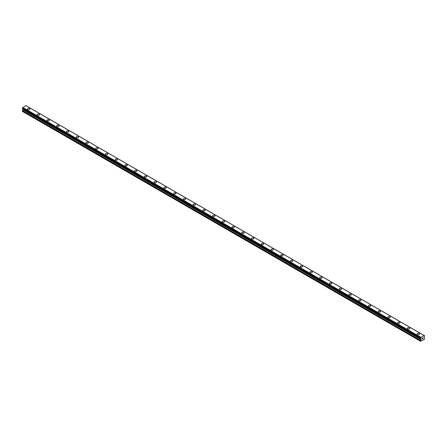 <?xml version="1.0" encoding="UTF-8"?>
<svg xmlns="http://www.w3.org/2000/svg" width="447" height="447" viewBox="0 0 447 447"><rect width="100%" height="100%" fill="white"/><g stroke="black" fill="none" stroke-linecap="round" stroke-linejoin="round"><path stroke-width="0.67" d="M27.474 109.018A1.207 0.698 180 0 1 28.222 108.375A1.207 0.698 180 0 1 29.536 108.526A1.207 0.698 180 0 1 29.888 109.023A1.207 0.698 180 0 1 29.144 109.66A1.207 0.698 180 0 1 27.831 109.509A1.207 0.698 180 0 1 27.474 109.018A1.207 0.698 180 0 1 28.222 108.381A1.207 0.698 180 0 1 29.536 108.532A1.207 0.698 180 0 1 29.888 109.018M37.218 114.644A1.207 0.698 180 0 1 37.961 114.002A1.207 0.698 180 0 1 39.275 114.153A1.207 0.698 180 0 1 39.627 114.644A1.207 0.698 180 0 1 38.883 115.287A1.207 0.698 180 0 1 37.57 115.136A1.207 0.698 180 0 1 37.218 114.644A1.207 0.698 180 0 1 37.961 114.002A1.207 0.698 180 0 1 39.275 114.153A1.207 0.698 180 0 1 39.627 114.644M46.957 120.265A1.207 0.698 180 0 1 47.7 119.623A1.207 0.698 180 0 1 49.014 119.774A1.207 0.698 180 0 1 49.371 120.271A1.207 0.698 180 0 1 48.622 120.908A1.207 0.698 180 0 1 47.309 120.757A1.207 0.698 180 0 1 46.957 120.265A1.207 0.698 180 0 1 47.7 119.628A1.207 0.698 180 0 1 49.014 119.779A1.207 0.698 180 0 1 49.371 120.265M56.696 125.892A1.207 0.698 180 0 1 57.445 125.249A1.207 0.698 180 0 1 58.758 125.4A1.207 0.698 180 0 1 59.11 125.892A1.207 0.698 180 0 1 58.367 126.535A1.207 0.698 180 0 1 57.054 126.384A1.207 0.698 180 0 1 56.696 125.892A1.207 0.698 180 0 1 57.445 125.249A1.207 0.698 180 0 1 58.758 125.4A1.207 0.698 180 0 1 59.11 125.892M66.441 131.519A1.207 0.698 180 0 1 67.184 130.876A1.207 0.698 180 0 1 68.497 131.027A1.207 0.698 180 0 1 68.849 131.519M68.497 131.021A1.207 0.698 180 0 1 68.849 131.513A1.207 0.698 180 0 1 68.106 132.156A1.207 0.698 180 0 1 66.793 132.005A1.207 0.698 180 0 1 66.441 131.513A1.207 0.698 180 0 1 67.184 130.87A1.207 0.698 180 0 1 68.497 131.021M76.18 137.14A1.207 0.698 180 0 1 76.923 136.497A1.207 0.698 180 0 1 78.236 136.648A1.207 0.698 180 0 1 78.594 137.14A1.207 0.698 180 0 1 77.845 137.782A1.207 0.698 180 0 1 76.532 137.631A1.207 0.698 180 0 1 76.18 137.14A1.207 0.698 180 0 1 76.923 136.497A1.207 0.698 180 0 1 78.236 136.648A1.207 0.698 180 0 1 78.594 137.14M87.981 142.275A1.207 0.698 180 0 1 88.333 142.766A1.207 0.698 180 0 1 87.59 143.403A1.207 0.698 180 0 1 86.277 143.252A1.207 0.698 180 0 1 85.919 142.761A1.207 0.698 180 0 1 86.668 142.124A1.207 0.698 180 0 1 87.981 142.275M85.919 142.761A1.207 0.698 180 0 1 86.668 142.118A1.207 0.698 180 0 1 87.981 142.269A1.207 0.698 180 0 1 88.333 142.761M95.664 148.387A1.207 0.698 180 0 1 96.407 147.745A1.207 0.698 180 0 1 97.72 147.896A1.207 0.698 180 0 1 98.072 148.387A1.207 0.698 180 0 1 97.329 149.03A1.207 0.698 180 0 1 96.016 148.879A1.207 0.698 180 0 1 95.664 148.387A1.207 0.698 180 0 1 96.407 147.745A1.207 0.698 180 0 1 97.72 147.896A1.207 0.698 180 0 1 98.072 148.387M105.403 154.008A1.207 0.698 180 0 1 106.146 153.366A1.207 0.698 180 0 1 107.459 153.517A1.207 0.698 180 0 1 107.816 154.014A1.207 0.698 180 0 1 107.068 154.651A1.207 0.698 180 0 1 105.755 154.5A1.207 0.698 180 0 1 105.403 154.008A1.207 0.698 180 0 1 106.146 153.371A1.207 0.698 180 0 1 107.459 153.522A1.207 0.698 180 0 1 107.816 154.008M115.147 159.635A1.207 0.698 180 0 1 115.89 158.992A1.207 0.698 180 0 1 117.203 159.143A1.207 0.698 180 0 1 117.555 159.635A1.207 0.698 180 0 1 116.812 160.277A1.207 0.698 180 0 1 115.499 160.127A1.207 0.698 180 0 1 115.147 159.635A1.207 0.698 180 0 1 115.89 158.992A1.207 0.698 180 0 1 117.203 159.143A1.207 0.698 180 0 1 117.555 159.635M124.886 165.256A1.207 0.698 180 0 1 125.629 164.613A1.207 0.698 180 0 1 126.942 164.764A1.207 0.698 180 0 1 127.294 165.261A1.207 0.698 180 0 1 126.551 165.898A1.207 0.698 180 0 1 125.238 165.748A1.207 0.698 180 0 1 124.886 165.256A1.207 0.698 180 0 1 125.629 164.619A1.207 0.698 180 0 1 126.942 164.77A1.207 0.698 180 0 1 127.294 165.256M134.625 170.883A1.207 0.698 180 0 1 135.368 170.24A1.207 0.698 180 0 1 136.681 170.391A1.207 0.698 180 0 1 137.039 170.883A1.207 0.698 180 0 1 136.29 171.525A1.207 0.698 180 0 1 134.977 171.374A1.207 0.698 180 0 1 134.625 170.883A1.207 0.698 180 0 1 135.368 170.24A1.207 0.698 180 0 1 136.681 170.391A1.207 0.698 180 0 1 137.039 170.883M144.37 176.504A1.207 0.698 180 0 1 145.113 175.861A1.207 0.698 180 0 1 146.426 176.012A1.207 0.698 180 0 1 146.778 176.509A1.207 0.698 180 0 1 146.035 177.152A1.207 0.698 180 0 1 144.722 177.001A1.207 0.698 180 0 1 144.37 176.504A1.207 0.698 180 0 1 145.113 175.867A1.207 0.698 180 0 1 146.426 176.017A1.207 0.698 180 0 1 146.778 176.504M154.109 182.13A1.207 0.698 180 0 1 154.852 181.488A1.207 0.698 180 0 1 156.165 181.638A1.207 0.698 180 0 1 156.517 182.13A1.207 0.698 180 0 1 155.774 182.773A1.207 0.698 180 0 1 154.461 182.622A1.207 0.698 180 0 1 154.109 182.13A1.207 0.698 180 0 1 154.852 181.488A1.207 0.698 180 0 1 156.165 181.638A1.207 0.698 180 0 1 156.517 182.13M163.848 187.757A1.207 0.698 180 0 1 164.591 187.114A1.207 0.698 180 0 1 165.904 187.265A1.207 0.698 180 0 1 166.262 187.757M165.904 187.259A1.207 0.698 180 0 1 166.262 187.751A1.207 0.698 180 0 1 165.519 188.399A1.207 0.698 180 0 1 164.2 188.248A1.207 0.698 180 0 1 163.848 187.751A1.207 0.698 180 0 1 164.591 187.109A1.207 0.698 180 0 1 165.904 187.259M173.592 193.378A1.207 0.698 180 0 1 174.336 192.735A1.207 0.698 180 0 1 175.649 192.886A1.207 0.698 180 0 1 176.001 193.378A1.207 0.698 180 0 1 175.258 194.02A1.207 0.698 180 0 1 173.944 193.869A1.207 0.698 180 0 1 173.592 193.378A1.207 0.698 180 0 1 174.336 192.735A1.207 0.698 180 0 1 175.649 192.886A1.207 0.698 180 0 1 176.001 193.378M185.388 198.513A1.207 0.698 180 0 1 185.74 199.004A1.207 0.698 180 0 1 184.997 199.647A1.207 0.698 180 0 1 183.683 199.496A1.207 0.698 180 0 1 183.331 198.999A1.207 0.698 180 0 1 184.075 198.362A1.207 0.698 180 0 1 185.388 198.513M183.331 198.999A1.207 0.698 180 0 1 184.075 198.356A1.207 0.698 180 0 1 185.388 198.507A1.207 0.698 180 0 1 185.74 198.999M193.07 204.625A1.207 0.698 180 0 1 193.814 203.983A1.207 0.698 180 0 1 195.132 204.134A1.207 0.698 180 0 1 195.484 204.625A1.207 0.698 180 0 1 194.741 205.268A1.207 0.698 180 0 1 193.422 205.117A1.207 0.698 180 0 1 193.07 204.625A1.207 0.698 180 0 1 193.814 203.983A1.207 0.698 180 0 1 195.132 204.134A1.207 0.698 180 0 1 195.484 204.625M202.815 210.246A1.207 0.698 180 0 1 203.558 209.604A1.207 0.698 180 0 1 204.871 209.755A1.207 0.698 180 0 1 205.223 210.252A1.207 0.698 180 0 1 204.48 210.895A1.207 0.698 180 0 1 203.167 210.744A1.207 0.698 180 0 1 202.815 210.246A1.207 0.698 180 0 1 203.558 209.609A1.207 0.698 180 0 1 204.871 209.76A1.207 0.698 180 0 1 205.223 210.246M212.554 215.873A1.207 0.698 180 0 1 213.297 215.23A1.207 0.698 180 0 1 214.61 215.381A1.207 0.698 180 0 1 214.962 215.873A1.207 0.698 180 0 1 214.219 216.516A1.207 0.698 180 0 1 212.906 216.365A1.207 0.698 180 0 1 212.554 215.873A1.207 0.698 180 0 1 213.297 215.23A1.207 0.698 180 0 1 214.61 215.381A1.207 0.698 180 0 1 214.962 215.873M222.293 221.5A1.207 0.698 180 0 1 223.036 220.852A1.207 0.698 180 0 1 224.355 221.002A1.207 0.698 180 0 1 224.707 221.5A1.207 0.698 180 0 1 223.964 222.142A1.207 0.698 180 0 1 222.645 221.991A1.207 0.698 180 0 1 222.293 221.5A1.207 0.698 180 0 1 223.036 220.857A1.207 0.698 180 0 1 224.355 221.008A1.207 0.698 180 0 1 224.707 221.5M232.038 227.121A1.207 0.698 180 0 1 232.781 226.478A1.207 0.698 180 0 1 234.094 226.629A1.207 0.698 180 0 1 234.446 227.121A1.207 0.698 180 0 1 233.703 227.763A1.207 0.698 180 0 1 232.39 227.612A1.207 0.698 180 0 1 232.038 227.121A1.207 0.698 180 0 1 232.781 226.478A1.207 0.698 180 0 1 234.094 226.629A1.207 0.698 180 0 1 234.446 227.121M241.777 232.747A1.207 0.698 180 0 1 242.52 232.099A1.207 0.698 180 0 1 243.833 232.25A1.207 0.698 180 0 1 244.185 232.747A1.207 0.698 180 0 1 243.442 233.39A1.207 0.698 180 0 1 242.129 233.239A1.207 0.698 180 0 1 241.777 232.747A1.207 0.698 180 0 1 242.52 232.105A1.207 0.698 180 0 1 243.833 232.256A1.207 0.698 180 0 1 244.185 232.747M251.516 238.368A1.207 0.698 180 0 1 252.259 237.726A1.207 0.698 180 0 1 253.578 237.877A1.207 0.698 180 0 1 253.93 238.368A1.207 0.698 180 0 1 253.186 239.011A1.207 0.698 180 0 1 251.868 238.86A1.207 0.698 180 0 1 251.516 238.368A1.207 0.698 180 0 1 252.259 237.726A1.207 0.698 180 0 1 253.578 237.877A1.207 0.698 180 0 1 253.93 238.368M261.26 243.995A1.207 0.698 180 0 1 262.003 243.347A1.207 0.698 180 0 1 263.317 243.498A1.207 0.698 180 0 1 263.669 243.995A1.207 0.698 180 0 1 262.925 244.638A1.207 0.698 180 0 1 261.612 244.487A1.207 0.698 180 0 1 261.26 243.995A1.207 0.698 180 0 1 262.003 243.352A1.207 0.698 180 0 1 263.317 243.503A1.207 0.698 180 0 1 263.669 243.995M270.999 249.616A1.207 0.698 180 0 1 271.742 248.973A1.207 0.698 180 0 1 273.056 249.124A1.207 0.698 180 0 1 273.408 249.616A1.207 0.698 180 0 1 272.664 250.259A1.207 0.698 180 0 1 271.351 250.108A1.207 0.698 180 0 1 270.999 249.616A1.207 0.698 180 0 1 271.742 248.973A1.207 0.698 180 0 1 273.056 249.124A1.207 0.698 180 0 1 273.408 249.616M282.8 254.751A1.207 0.698 180 0 1 283.152 255.243A1.207 0.698 180 0 1 282.409 255.885A1.207 0.698 180 0 1 281.096 255.734A1.207 0.698 180 0 1 280.738 255.243A1.207 0.698 180 0 1 281.481 254.6A1.207 0.698 180 0 1 282.8 254.751M280.738 255.243A1.207 0.698 180 0 1 281.481 254.594A1.207 0.698 180 0 1 282.8 254.745A1.207 0.698 180 0 1 283.152 255.243M290.483 260.864A1.207 0.698 180 0 1 291.226 260.221A1.207 0.698 180 0 1 292.539 260.372A1.207 0.698 180 0 1 292.891 260.864A1.207 0.698 180 0 1 292.148 261.506A1.207 0.698 180 0 1 290.835 261.355A1.207 0.698 180 0 1 290.483 260.864A1.207 0.698 180 0 1 291.226 260.221A1.207 0.698 180 0 1 292.539 260.372A1.207 0.698 180 0 1 292.891 260.864M300.222 266.49A1.207 0.698 180 0 1 300.965 265.848A1.207 0.698 180 0 1 302.278 265.999A1.207 0.698 180 0 1 302.63 266.49A1.207 0.698 180 0 1 301.887 267.133A1.207 0.698 180 0 1 300.574 266.982A1.207 0.698 180 0 1 300.222 266.49A1.207 0.698 180 0 1 300.965 265.848A1.207 0.698 180 0 1 302.278 265.999A1.207 0.698 180 0 1 302.63 266.49M309.961 272.111A1.207 0.698 180 0 1 310.71 271.469A1.207 0.698 180 0 1 312.023 271.62A1.207 0.698 180 0 1 312.375 272.111A1.207 0.698 180 0 1 311.632 272.754A1.207 0.698 180 0 1 310.319 272.603A1.207 0.698 180 0 1 309.961 272.111A1.207 0.698 180 0 1 310.71 271.469A1.207 0.698 180 0 1 312.023 271.62A1.207 0.698 180 0 1 312.375 272.111M319.706 277.738A1.207 0.698 180 0 1 320.449 277.095A1.207 0.698 180 0 1 321.762 277.246A1.207 0.698 180 0 1 322.114 277.738A1.207 0.698 180 0 1 321.371 278.38A1.207 0.698 180 0 1 320.058 278.23A1.207 0.698 180 0 1 319.706 277.738A1.207 0.698 180 0 1 320.449 277.095A1.207 0.698 180 0 1 321.762 277.246A1.207 0.698 180 0 1 322.114 277.738M329.445 283.359A1.207 0.698 180 0 1 330.188 282.716A1.207 0.698 180 0 1 331.501 282.867A1.207 0.698 180 0 1 331.853 283.359A1.207 0.698 180 0 1 331.11 284.001A1.207 0.698 180 0 1 329.797 283.851A1.207 0.698 180 0 1 329.445 283.359A1.207 0.698 180 0 1 330.188 282.716A1.207 0.698 180 0 1 331.501 282.867A1.207 0.698 180 0 1 331.853 283.359M339.184 288.986A1.207 0.698 180 0 1 339.932 288.343A1.207 0.698 180 0 1 341.245 288.494A1.207 0.698 180 0 1 341.597 288.986A1.207 0.698 180 0 1 340.854 289.628A1.207 0.698 180 0 1 339.541 289.477A1.207 0.698 180 0 1 339.184 288.986A1.207 0.698 180 0 1 339.932 288.343A1.207 0.698 180 0 1 341.245 288.494A1.207 0.698 180 0 1 341.597 288.986M348.928 294.607A1.207 0.698 180 0 1 349.671 293.964A1.207 0.698 180 0 1 350.984 294.115A1.207 0.698 180 0 1 351.336 294.607A1.207 0.698 180 0 1 350.593 295.249A1.207 0.698 180 0 1 349.28 295.098A1.207 0.698 180 0 1 348.928 294.607A1.207 0.698 180 0 1 349.671 293.964A1.207 0.698 180 0 1 350.984 294.115A1.207 0.698 180 0 1 351.336 294.607M358.667 300.233A1.207 0.698 180 0 1 359.41 299.591A1.207 0.698 180 0 1 360.723 299.741A1.207 0.698 180 0 1 361.081 300.233A1.207 0.698 180 0 1 360.332 300.876A1.207 0.698 180 0 1 359.019 300.725A1.207 0.698 180 0 1 358.667 300.233A1.207 0.698 180 0 1 359.41 299.591A1.207 0.698 180 0 1 360.723 299.741A1.207 0.698 180 0 1 361.081 300.233M368.406 305.854A1.207 0.698 180 0 1 369.155 305.212A1.207 0.698 180 0 1 370.468 305.362A1.207 0.698 180 0 1 370.82 305.854A1.207 0.698 180 0 1 370.077 306.497A1.207 0.698 180 0 1 368.764 306.346A1.207 0.698 180 0 1 368.406 305.854A1.207 0.698 180 0 1 369.155 305.212A1.207 0.698 180 0 1 370.468 305.362A1.207 0.698 180 0 1 370.82 305.854M378.151 311.481A1.207 0.698 180 0 1 378.894 310.838A1.207 0.698 180 0 1 380.207 310.989A1.207 0.698 180 0 1 380.559 311.481A1.207 0.698 180 0 1 379.816 312.123A1.207 0.698 180 0 1 378.503 311.972A1.207 0.698 180 0 1 378.151 311.481A1.207 0.698 180 0 1 378.894 310.838A1.207 0.698 180 0 1 380.207 310.989A1.207 0.698 180 0 1 380.559 311.481M387.89 317.102A1.207 0.698 180 0 1 388.633 316.459A1.207 0.698 180 0 1 389.946 316.61A1.207 0.698 180 0 1 390.304 317.102A1.207 0.698 180 0 1 389.555 317.744A1.207 0.698 180 0 1 388.242 317.593A1.207 0.698 180 0 1 387.89 317.102A1.207 0.698 180 0 1 388.633 316.459A1.207 0.698 180 0 1 389.946 316.61A1.207 0.698 180 0 1 390.304 317.102M397.629 322.728A1.207 0.698 180 0 1 398.378 322.086A1.207 0.698 180 0 1 399.691 322.237A1.207 0.698 180 0 1 400.043 322.728A1.207 0.698 180 0 1 399.3 323.371A1.207 0.698 180 0 1 397.986 323.22A1.207 0.698 180 0 1 397.629 322.728A1.207 0.698 180 0 1 398.378 322.086A1.207 0.698 180 0 1 399.691 322.237A1.207 0.698 180 0 1 400.043 322.728M407.373 328.349A1.207 0.698 180 0 1 408.117 327.707A1.207 0.698 180 0 1 409.43 327.858A1.207 0.698 180 0 1 409.782 328.349A1.207 0.698 180 0 1 409.039 328.992A1.207 0.698 180 0 1 407.725 328.841A1.207 0.698 180 0 1 407.373 328.349A1.207 0.698 180 0 1 408.117 327.707A1.207 0.698 180 0 1 409.43 327.858A1.207 0.698 180 0 1 409.782 328.349M417.112 333.976A1.207 0.698 180 0 1 417.856 333.333A1.207 0.698 180 0 1 419.169 333.484A1.207 0.698 180 0 1 419.526 333.976A1.207 0.698 180 0 1 418.778 334.619A1.207 0.698 180 0 1 417.464 334.468A1.207 0.698 180 0 1 417.112 333.976A1.207 0.698 180 0 1 417.856 333.333A1.207 0.698 180 0 1 419.169 333.484A1.207 0.698 180 0 1 419.526 333.976M422.13 338.301L422.471 338.105L422.13 338.301M422.13 338.653L422.13 338.955L422.13 338.653M422.13 338.955L422.471 338.759L422.13 338.955M422.085 339.033L422.471 338.055M422.733 338.094L423.08 337.776M422.991 338.189L422.784 338.58L422.991 338.189M422.784 338.58L423.141 338.373L422.784 338.58M422.694 338.681L423.141 338.424L422.694 338.681L423.069 337.859M420.549 338.642L420.862 338.826L420.51 338.234L420.99 337.351L424.169 335.518L424.65 335.848L424.102 337.295L424.65 338.239L424.41 339.245L420.51 341.245L421.007 339.686L22.842 109.811L22.35 110.755L22.35 111.37L420.51 341.245M421.007 339.686L420.862 338.826M22.853 109.057L22.842 109.811M22.708 108.967L420.867 338.848L22.713 108.973M22.35 108.744L420.51 338.619L22.35 108.744L22.831 107.476L26.01 105.643L424.304 335.596L26.144 105.721M424.169 335.518L26.01 105.643M420.99 337.351L22.831 107.476M421.057 339.049L22.898 109.174M424.611 335.826L424.309 335.652L424.611 335.826M420.856 337.58L22.696 107.705M420.851 337.625L22.685 107.749M420.549 338.172L22.389 108.297M420.51 338.234L22.35 108.358M421.057 339.508L22.898 109.632M420.566 340.452L22.406 110.577M420.51 340.631L22.35 110.755M424.639 335.82L424.309 335.636M420.521 338.647L22.361 108.772"/></g></svg>
